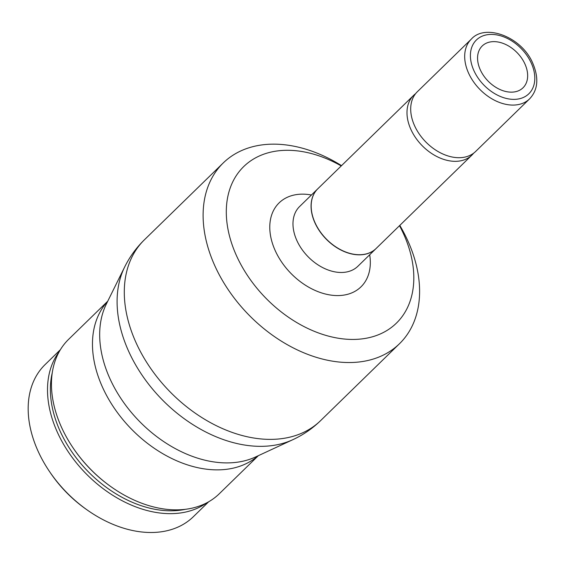 <?xml version="1.0" encoding="UTF-8"?>
<svg xmlns="http://www.w3.org/2000/svg" width="565" height="565" viewBox="0 0 565 565"><rect width="100%" height="100%" fill="white"/><g stroke="black" fill="none" stroke-linecap="round" stroke-linejoin="round"><path stroke-width="0.85" d="M208.669 501.777L193.385 516.685A106.206 73.838 -134.3 0 1 164.62 531.241A106.206 73.838 -134.3 0 1 86.904 509.778A106.206 73.838 -134.3 0 1 49.296 471.21A106.206 73.838 -134.3 0 1 45.108 364.587L60.398 349.686M86.904 509.778L85.59 508.846A99.949 69.488 -134.3 0 1 50.2 472.545L49.296 471.21M258.367 455.658L219.248 493.796A107.873 75.004 -134.3 0 1 190.031 508.585A107.873 75.004 -134.3 0 1 111.093 486.79A107.873 75.004 -134.3 0 1 72.899 447.607A107.873 75.004 -134.3 0 1 68.64 339.318L107.76 301.18M111.093 486.79L110.655 486.479A105.789 73.549 -134.3 0 1 73.196 448.059L72.899 447.607M399.801 225.407A126.235 87.766 -134.3 0 1 399.476 343.732A126.235 87.766 -134.3 0 1 365.287 361.042A126.235 87.766 -134.3 0 1 231.17 293.934A126.235 87.766 -134.3 0 1 223.239 162.953A126.235 87.766 -134.3 0 1 257.428 145.65A126.235 87.766 -134.3 0 1 341.535 165.644M376.036 248.572A41.732 29.013 -134.3 0 1 375.979 248.628A41.732 29.013 -134.3 0 1 364.679 254.349A41.732 29.013 -134.3 0 1 315.828 224.708A41.732 29.013 -134.3 0 1 317.721 188.865A41.732 29.013 -134.3 0 1 317.77 188.809M399.497 225.696A109.335 76.014 -134.3 0 1 366.763 338.145A109.335 76.014 -134.3 0 1 238.776 260.493A109.335 76.014 -134.3 0 1 273.347 151.589A109.335 76.014 -134.3 0 1 341.232 165.941M473.639 153.186A41.732 29.013 -134.3 0 1 471.895 155.121A41.732 29.013 -134.3 0 1 460.588 160.841A41.732 29.013 -134.3 0 1 411.744 131.2A41.732 29.013 -134.3 0 1 413.629 95.358A41.732 29.013 -134.3 0 1 415.607 93.663M413.629 95.358L317.827 188.759A41.732 29.013 45.7 0 0 315.934 224.602A41.732 29.013 45.7 0 0 376.085 248.522L471.895 155.121M415.459 127.577A41.732 29.013 45.7 0 0 464.31 157.211A41.732 29.013 45.7 0 0 475.617 151.491L529.596 98.868A41.732 29.013 -134.3 0 1 518.289 104.589A41.732 29.013 -134.3 0 1 469.444 74.947A41.732 29.013 -134.3 0 1 471.33 39.105L417.351 91.728A41.732 29.013 45.7 0 0 415.459 127.577M524.327 62.715A29.21 20.312 -134.3 0 1 522.999 87.808A29.21 20.312 -134.3 0 1 480.893 71.07A29.21 20.312 -134.3 0 1 482.22 45.977A29.21 20.312 -134.3 0 1 524.327 62.715M206.741 502.836A106.206 73.838 -134.3 0 1 183.95 512.399A106.206 73.838 -134.3 0 1 59.622 436.971A106.206 73.838 -134.3 0 1 59.283 351.592M185.384 509.319A104.115 72.391 -134.3 0 1 184.126 509.574A104.115 72.391 -134.3 0 1 62.249 435.622A104.115 72.391 -134.3 0 1 52.27 372.773M258.149 455.764A107.873 75.004 -134.3 0 1 231.05 468.597A107.873 75.004 -134.3 0 1 104.772 391.983A107.873 75.004 -134.3 0 1 107.654 301.392M292.945 439.641L255.542 456.972A109.998 76.48 -134.3 0 1 240.987 461.605A109.998 76.48 -134.3 0 1 112.223 383.48A109.998 76.48 -134.3 0 1 106.382 303.963L124.653 267.012C129.703 256.821 136.285 247.753 144.414 239.8A126.235 87.766 -134.3 0 0 138.693 348.231A126.235 87.766 -134.3 0 0 286.469 437.882A126.235 87.766 -134.3 0 0 320.659 420.579C312.502 428.503 303.264 434.852 292.945 439.641A124.109 86.29 -134.3 0 1 276.525 444.874A124.109 86.29 -134.3 0 1 131.242 356.727A124.109 86.29 -134.3 0 1 124.653 267.012M375.979 248.628L357.885 266.263A41.732 29.013 -134.3 0 1 346.585 271.984A41.732 29.013 -134.3 0 1 297.734 242.35A41.732 29.013 -134.3 0 1 299.627 206.507L317.721 188.865M369.687 254.759A58.633 40.765 -134.3 0 1 345.102 294.888A58.633 40.765 -134.3 0 1 276.469 253.247A58.633 40.765 -134.3 0 1 311.428 194.996M530.528 61.521A37.558 26.11 45.7 0 0 486.564 34.853A37.558 26.11 45.7 0 0 474.692 72.263A37.558 26.11 45.7 0 0 518.656 98.932A37.558 26.11 45.7 0 0 530.528 61.521M223.239 162.953L144.414 239.8M529.596 98.868C538.261 89.637 539.102 77.264 532.117 61.747C520.301 36.111 484.883 23.624 471.33 39.105M399.476 343.732L320.659 420.579"/></g></svg>
